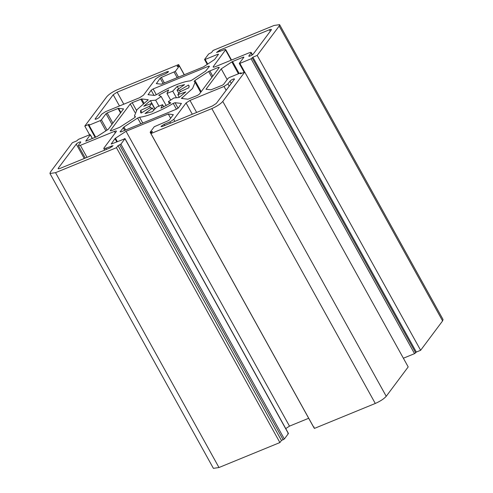 <?xml version="1.0" encoding="UTF-8"?>
<svg xmlns="http://www.w3.org/2000/svg" width="493" height="493" viewBox="0 0 493 493"><rect width="100%" height="100%" fill="white"/><g stroke="black" fill="none" stroke-linecap="round" stroke-linejoin="round"><path stroke-width="0.74" d="M174.867 121.358L173.782 119.405L169.869 121.962L170.523 123.139M229.202 86.195L227.926 83.902L230.003 81.129C230.884 79.841 235.432 77.974 234.311 79.367L216.328 103.407L212.421 105.97L162.573 126.399L161.075 126.621L161.193 126.245L164.126 124.322L169.869 121.962M244.756 72.058L408.198 366.915L386.229 396.292L222.787 101.429L244.756 72.058L240.448 73.821L241.071 72.989L240.516 72.927L229.313 77.524L228.142 78.288L223.526 84.457L222.355 85.227L210.986 89.8L206.006 89.233L221.24 68.866L231.846 61.915L238.421 73.79M241.33 73.463L240.516 72.927M239.16 73.482L232.542 61.545L231.846 61.915M232.542 61.545L243.394 57.096L243.647 57.558M243.943 57.163L243.394 57.096L243.943 57.163L239.333 63.326L239.881 63.387L251.091 58.796L252.884 57.194L257.192 55.432L279.161 26.055L442.603 320.912L443.047 319.507L279.599 24.65L279.161 26.055M239.333 63.326L239.881 63.387L244.701 72.083M204.613 59.394L205.162 59.456L204.613 59.394L208.656 53.99L211.552 52.517L213.105 50.44L274.022 25.476L279.599 24.65M207.732 64.09L205.162 59.456L217.949 54.218L218.208 54.674M218.504 54.279L217.949 54.218L218.504 54.279L214.591 59.511L203.51 66.863L161.279 84.167L156.293 83.607M156.373 83.613L160.176 78.184L163.084 83.428M164.385 82.898L161.347 77.413L160.176 78.184M161.347 77.413L175.305 71.405L179.347 66L177.073 66.647L178.626 64.571L117.716 89.535C112.681 91.766 109.033 94.163 106.771 96.708L84.802 126.085L89.11 124.316L88.487 125.148L89.036 125.21L100.245 120.619L101.416 119.848L106.026 113.686L111.966 124.396M184.209 74.77L179.347 66L178.799 65.939M88.487 125.148L89.036 125.21L95.654 137.153M112.885 123.164L107.203 112.915L106.026 113.686M107.203 112.915L118.049 108.466L120.532 112.94M120.871 112.49L118.566 108.343L118.049 108.466M118.566 108.343L123.552 108.904L108.318 129.271L97.01 136.598L86.164 141.041M85.72 141.171L90.225 134.811L89.677 134.749L78.467 139.346L76.674 140.943L72.366 142.711L50.397 172.088L49.953 173.493L213.401 468.35L218.978 467.524L55.536 172.667L49.953 173.493M92.283 138.533L90.225 134.811L89.677 134.749M55.536 172.667L116.453 147.703L118.006 145.626L120.902 144.147L124.945 138.743L111.603 143.925M287.838 433.544L288.387 433.606L124.945 138.743L124.39 138.681M111.159 144.048L114.968 138.632L116.736 141.818M117.303 141.59L115.442 138.231L114.968 138.632M115.442 138.231L126.042 131.28L168.279 113.969L173.333 114.659M173.296 114.727L169.382 119.953L168.212 120.723L154.247 126.732L150.211 132.136L152.485 131.495L150.932 133.572L211.842 108.608L375.284 403.465C380.319 401.234 383.967 398.837 386.229 396.292M150.211 132.136L150.759 132.198L151.271 133.116M222.787 101.429C220.525 103.98 216.877 106.371 211.842 108.608M87.021 157.366L80.359 145.343C78.689 145.965 78.079 145.897 78.523 145.133L78.362 145.638L85.264 158.08M80.359 145.343L114.407 131.391C116.071 130.768 116.681 130.836 116.243 131.6L103.961 148.017C103.518 148.775 104.134 148.849 105.798 148.227L113.039 145.651L109.988 147.949L60.14 168.378C58.47 169 57.86 168.933 58.303 168.168L76.279 144.129C77.167 142.841 81.715 140.973 80.593 142.366L78.523 145.133M116.397 131.095L116.243 131.6M104.695 150.118L103.807 148.516L103.961 148.017M58.143 168.674L58.303 168.168L58.655 168.803M80.71 141.99L80.593 142.366M155.652 100.159L161.18 96.536L158.721 95.198L168.612 89.948L166.979 93.46L172.729 91.106L177.233 86.417L184.555 84.605L177.024 90.046L179.618 90.336L188.449 85.049L189.016 85.634L188.911 87.736L179.89 91.914L177.819 94.687L185.799 91.895L179.132 97.509L173.906 97.978L168.378 101.601L170.837 102.945L160.946 108.189L162.573 104.682L156.829 107.036L152.325 111.726L145.004 113.532L152.534 108.096L149.934 107.801L141.109 113.094L140.542 112.509L140.647 110.401L149.669 106.223L151.739 103.456L143.753 106.248L150.427 100.634L155.652 100.159L159.017 106.235M173.782 119.405L186.058 102.982L189.971 100.418L224.019 86.466L226.139 90.293M227.926 83.902L224.019 86.466M234.428 78.991L234.311 79.367M178.398 107.899L176.445 109.181L120.988 131.908L120.07 131.804L123.959 126.997L137.633 118.03L139.544 117.198C145.916 116.983 161.679 110.518 173.216 103.401L175.021 102.71L181.442 103.438L178.398 107.899M148.208 99.876L136.999 109.662L134.478 115.867L135.421 116.73L134.601 117.685L119.762 127.274L111.159 130.799L110.241 130.694L130.244 103.949L132.198 102.667L141.664 98.933L148.22 99.728M191.919 80.106L190.008 80.944C183.642 81.16 167.873 87.618 156.343 94.742L154.537 95.432L148.11 94.705L151.16 90.237L153.113 88.956L208.57 66.228L209.488 66.333L205.599 71.146L191.919 80.106M148.11 94.705L148.06 94.385L148.239 94.718M181.467 98.483L192.56 88.475L195.074 82.276L194.131 81.407L194.951 80.451L208.625 71.485L218.393 67.344L219.311 67.449L199.314 94.188L197.36 95.469L187.895 99.21L181.338 98.415M95.131 119.152L95.248 118.776C94.126 120.163 98.674 118.302 99.555 117.007L101.632 114.24L105.539 111.677L139.587 97.719L143.494 95.155L155.776 78.738L159.683 76.175L165.432 73.821L168.366 71.898L168.483 71.522L166.985 71.744L167.503 72.674M95.513 119.251L95.248 118.776L113.224 94.736L117.137 92.173L166.985 71.744M271.409 29.469L271.255 29.968C271.698 29.21 271.082 29.136 269.418 29.759L219.564 50.194L216.519 52.492L223.76 49.916C225.424 49.294 226.04 49.362 225.597 50.126L231.174 60.183M231.525 60.041L225.751 49.62L213.315 66.543L213.666 67.177M271.255 29.968L253.273 54.008C252.391 55.302 247.843 57.163 248.965 55.777L251.036 53.004L252.133 54.976M248.848 56.153L248.965 55.777L249.23 56.251M213.161 67.042L213.315 66.543C212.871 67.301 213.487 67.375 215.151 66.752L249.199 52.794C250.869 52.172 251.479 52.246 251.036 53.004L251.196 52.505L252.447 54.76M375.284 403.465L314.374 428.429L150.932 133.572M314.201 427.061L313.653 427M308.686 418.274L289.49 426.137L285.743 428.596M288.387 433.606L284.344 439.01L281.448 440.483L279.895 442.56L218.978 467.524M442.603 320.912L420.634 350.289L416.326 352.057L414.533 353.654L403.323 358.251M152.534 108.096L153.73 110.259M162.573 104.682L163.762 106.821M168.378 101.601L169.543 103.703M177.819 94.687L179.31 97.38M177.024 90.046L178.922 93.467M179.618 90.336L180.37 91.692M188.449 85.049L189.213 86.423M166.979 93.46L170.701 100.171M172.729 91.106L176.414 97.75M177.233 86.417L178.608 88.9M155.018 108.922L150.427 100.634M161.18 96.536L166.184 105.564M141.879 112.626L140.647 110.401M149.669 106.223L150.704 108.096M151.739 103.456L154.857 109.082M168.279 113.969L170.652 118.252M221.24 68.866L227.174 79.576M257.192 55.432L420.634 350.289M252.884 57.194L416.326 352.057M178.626 64.571L179.316 65.809M89.615 134.774L84.802 126.085M126.042 131.28L289.49 426.137M118.006 145.626L281.448 440.483M279.895 442.56L116.453 147.703M164.126 124.322L164.773 125.493M189.971 100.418L196.633 112.441M106.451 149.397L105.798 148.227M111.547 145.873L112.059 146.803M186.058 102.982L192.288 114.216M230.003 81.129L231.272 83.428M269.418 29.759L270.263 31.293M219.564 50.194L220.217 51.364M181.991 97.645L182.521 98.6M218.393 67.344L218.818 68.108M209.796 70.869L212.76 76.212M208.625 71.485L211.891 77.37M194.951 80.451L201.181 91.692M208.57 66.228L208.989 66.993M153.113 88.956L156.324 94.748M151.16 90.237L154.001 95.371M141.664 98.933L144.011 103.173M140.795 99.148L143.327 103.715M132.198 102.667L136.444 110.333M130.244 103.949L134.977 112.49M139.544 117.198L142.754 122.991M137.633 118.03L140.825 123.78M123.959 126.997L125.629 130.01M123.17 127.656L124.686 130.392M175.021 102.71L178.078 108.226M173.216 103.401L176.426 109.187M76.279 144.129L84.248 158.499M117.137 92.173L123.798 104.189M113.224 94.736L119.454 105.97M114.407 131.391L115.251 132.919M101.416 119.848L107.086 130.078M252.262 58.026L415.704 352.889M251.091 58.796L414.533 353.654M174.134 72.175L177.172 77.654M175.305 71.405L178.472 77.124M100.245 120.619L105.915 130.848M120.902 144.147L284.344 439.01M119.731 144.917L283.173 439.781M200.676 92.37L195.074 82.276M135.224 117.211L134.478 115.867M241.434 73.42L241.114 72.841M244.171 72.298L239.284 63.48M184.314 74.726L179.397 65.852M207.257 64.404L204.564 59.548M95.131 137.368L88.438 125.302M92.394 138.49L90.274 134.663M288.436 433.452L124.988 138.595M313.603 427.148L150.162 132.29"/></g></svg>
